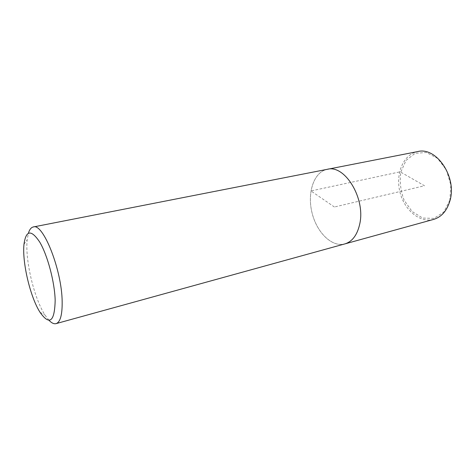 <?xml version="1.0" encoding="UTF-8"?>
<svg xmlns="http://www.w3.org/2000/svg" width="475" height="475" viewBox="0 0 475 475"><rect width="100%" height="100%" fill="white"/><g stroke="black" fill="none" stroke-linecap="round" stroke-linejoin="round"><path stroke-width="0.36" stroke-dasharray="2.38 1.78" d="M48.961 320.269L44.905 314.895C33.986 298.08 24.938 259.694 27.194 239.768L28.423 233.154M344.826 243.918C331.722 247.534 316.475 232.138 311.915 212.307C307.135 192.529 313.898 171.938 327.239 169.32C313.898 171.938 307.135 192.529 311.915 212.307C316.475 232.138 331.722 247.534 344.826 243.918M433.61 219.408C419.657 223.274 403.97 209.707 399.825 191.585C395.438 173.518 403.412 154.369 417.62 151.596M449.837 200.296L443.703 212.141L433.936 218.387L422.667 218.061L412.098 211.523L404.136 200.218C400.597 190.956 399.481 181.598 400.781 172.158L406.048 160.408L415.114 153.312L426.396 152.493L437.659 158.436L446.488 170.157L450.876 185.208L449.837 200.296M334.406 206.999L310.953 190.938L399.564 171.938L400.781 172.158L424.502 185.761L334.406 206.999M40.048 312.342L44.911 314.907M23.988 244.227L27.2 239.762"/><path stroke-width="0.71" d="M55.171 300.212C54.661 321.771 49.62 325.814 40.042 312.33C30.263 297.166 22.016 262.17 23.988 244.239C25.977 230.031 31.243 229.348 39.793 242.191C47.589 255.437 54.649 281.954 55.171 300.212M28.423 233.154C29.533 229.508 31.154 227.448 33.286 226.973C43.011 222.621 61.898 269.948 62.16 301.637C62.32 314.872 60.295 322.204 56.074 323.629C53.954 324.158 51.585 323.036 48.961 320.269M33.286 226.973L417.62 151.596C436.341 146.419 457.253 177.127 449.908 200.854C446.933 210.835 441.501 217.022 433.61 219.408L344.826 243.918C352.23 241.65 357.182 235.113 359.67 224.307C365.863 198.58 344.755 164.178 327.239 169.32L327.239 169.32C344.755 164.178 365.863 198.58 359.67 224.307C357.182 235.113 352.23 241.65 344.826 243.918L56.074 323.629"/></g></svg>
